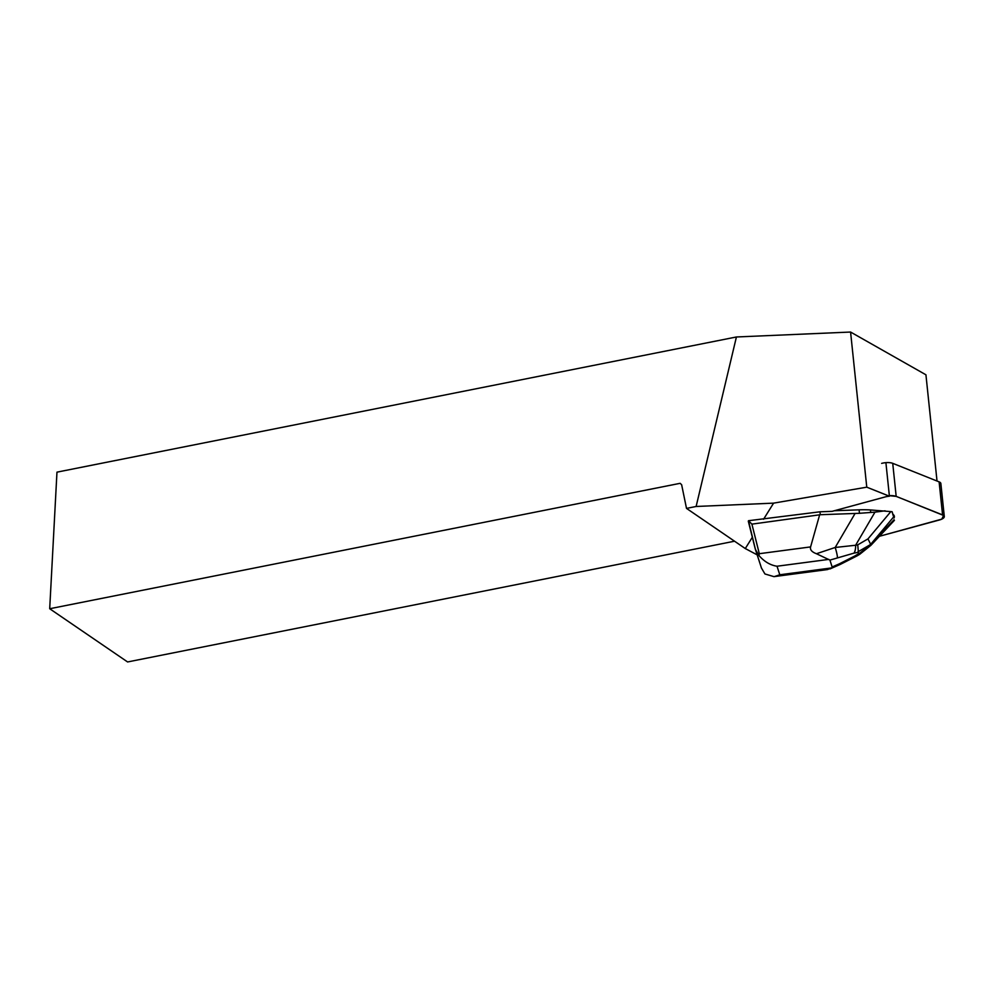 <?xml version="1.0" encoding="UTF-8"?>
<svg xmlns="http://www.w3.org/2000/svg" width="994" height="994" viewBox="0 0 994 994"><rect width="100%" height="100%" fill="white"/><g stroke="black" fill="none" stroke-linecap="round" stroke-linejoin="round"><path stroke-width="1.49" d="M881.653 463.378A8.896 3.206 -6 0 1 892.724 463.328L939.119 481.866A8.896 3.206 -6 0 1 940.858 483.494L944.3 516.545A8.896 3.206 174 0 0 942.573 514.904L896.178 496.379A8.896 3.206 174 0 0 889.357 495.695L896.19 496.379L943.604 515.476L941.778 519.141L879.404 536.288L939.405 519.986A8.896 3.206 174 0 0 944.3 516.545M816.447 553.733L829.915 560.107L854.02 553.124A13.084 5.678 -100.6 0 0 855.623 545.246L835.196 547.47L816.447 553.733C811.812 551.981 809.861 549.707 810.595 546.911L759.304 553.695L751.899 524.136L748.47 520.719L819.988 511.798L832.127 511.351L885.157 496.938A8.896 3.206 174 0 1 889.406 496.217L866.768 487.172L773.593 503.138L763.554 519.253M773.593 503.138L696.123 506.48L736.417 336.978L850.578 332.046L866.768 487.172M752.334 537.257L745.289 548.551L686.506 508.394L696.123 506.48M745.289 548.551L757.192 554.876M892.774 514.184L894.004 517.998A17.047 6.126 174 0 0 894.376 516.433A17.047 6.126 174 0 0 892.774 514.184L892.09 511.711L870.458 509.947A48.594 17.47 174 0 0 859.102 509.835L859.462 513.302L820.298 514.718L751.899 524.136M734.541 541.208L127.592 661.954L49.7 608.738L56.969 472.15L736.417 336.978M49.7 608.738L680.144 483.32L681.635 484.712L686.506 508.394M937.019 481.021L925.936 374.8L850.578 332.046M885.902 462.67L889.406 496.217M820.298 514.718L819.988 511.798M829.915 560.107L832.14 566.978L831.618 567.922L779.793 574.78L774.09 576.669L764.945 573.973L761.454 568.034L755.39 549.334L758.981 555.571C764.349 561.672 770.35 565.226 777.022 566.232L828.847 559.386M834.339 510.742L859.102 509.835M748.47 520.719L755.39 549.334M894.078 517.862L892.09 511.711M894.028 519.725L870.732 544.488L858.555 554.18L857.747 544.849L855.623 545.246L874.969 512.159L885.058 510.817M874.969 512.159L870.719 512.457L870.458 509.947M810.595 546.911L819.541 515.19M857.822 551.918L870.707 544.414L867.986 538.885L857.747 544.849M759.304 553.695L758.981 555.571M831.618 567.922L827.58 569.525M859.462 513.302L870.719 512.457M870.732 544.488L870.918 545.321M858.555 554.18L859.909 554.155M858.282 553.894L854.927 555.932A13.084 5.181 58.7 0 0 857.25 555.783L859.785 554.242M857.25 555.783L840.203 564.455A13.084 1.205 -113.6 0 1 839.433 563.797L832.14 566.978M837.42 557.609A13.084 1.764 -108.5 0 0 835.196 547.47L854.927 513.736M892.724 463.328L896.178 496.379M942.573 514.904L939.119 481.866M779.793 574.78L777.022 566.232M890.885 511.537L867.986 538.885M870.682 544.339L893.271 517.377M854.927 555.932L839.433 563.797M854.02 553.124L857.797 552.415M748.308 521.229L755.092 548.278M827.592 569.55L774.077 576.619M894.426 520.334L870.955 545.271M870.868 545.358L859.959 554.118M840.203 564.455L829.978 568.928"/></g></svg>
